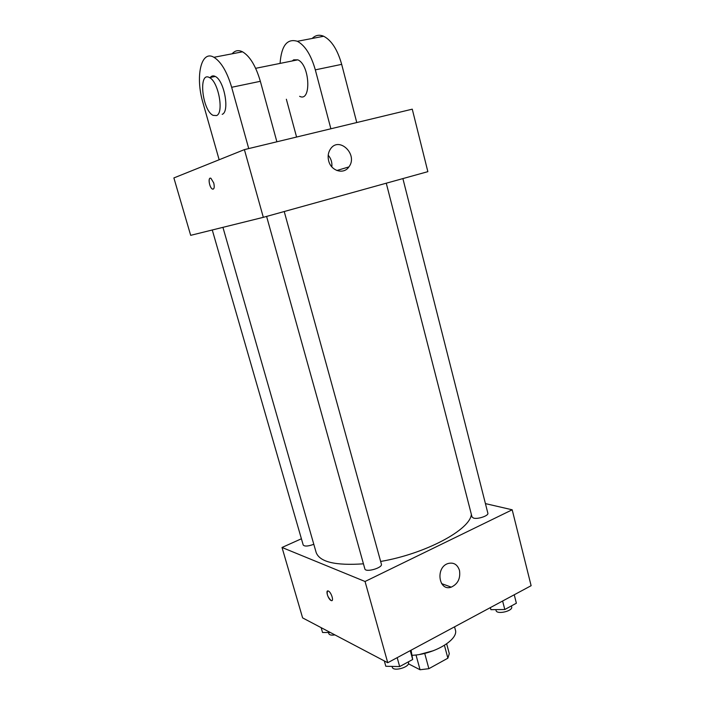 <?xml version="1.0" encoding="UTF-8"?>
<svg xmlns="http://www.w3.org/2000/svg" width="705" height="705" viewBox="0 0 705 705"><rect width="100%" height="100%" fill="white"/><g stroke="black" fill="none" stroke-linecap="round" stroke-linejoin="round"><path stroke-width="1.06" d="M444.432 645.357L447.878 658.188L428.878 668.684L420.057 669.75L408.389 663.784M447.878 658.188L449.288 653.65L446.67 643.868M433.478 650.68L419.739 654.416M424.754 653.535L428.878 668.684M416.003 654.954L420.057 669.75M454.549 626.842L455.342 629.829C459.017 639.426 434.024 654.504 412.09 655.298M485.419 503.608L512.191 509.794L531.121 585.705L387.741 662.726L302.621 617.897L282.018 547.477L301.405 538.77M222.93 227.345L316.14 552.438C319.612 561.973 335.377 565.762 363.436 563.824M380.647 561.462C425.697 553.76 470.288 529.649 471.354 514.368M512.191 509.794L365.049 581.493L282.018 547.477M266.596 216.417L364.846 568.865C365.481 572.804 382.885 567.869 381.396 564.176L284.23 211.526M212.267 229.989L303.22 545.044C304.675 546.595 308.2 546.34 313.804 544.286M402.89 178.585L487.86 513.205C488.9 515.655 477.937 519.444 473.619 518.122L472.033 516.994L386.269 183.194M365.049 581.493L387.741 662.726M459.475 570.389C460.647 578.4 457.906 583.987 451.244 587.142C438.713 591.759 435.249 567.525 447.913 563.559C453.553 562.096 457.404 564.37 459.475 570.389M331.279 600.581L331.094 600.51C328.142 599.329 325.261 589.794 328.222 591.001C331.138 591.768 334.337 601.823 331.279 600.589L331.094 600.51C327.728 597.17 326.547 594.007 327.552 591.001M244.397 149.619L412.266 109.169L427.856 171.659L263.317 217.334L190.676 235.338L173.879 177.933L244.397 149.619L263.317 217.334L190.676 235.338M514.245 594.773L516.377 603.224L504.798 609.517L490.909 609.666L490.231 607.675M490.38 607.595L490.909 609.666M502.621 601.021L504.798 609.517M495.826 609.613L496.064 610.512C496.743 614.857 513.134 611.076 511.654 606.908L511.407 605.93M411.077 650.195L412.689 659.501L399.664 666.577L385.802 666.26L384.313 660.92M410.257 650.636L412.689 659.501M397.188 657.659L399.664 666.577M392.033 666.401L392.244 667.133C393.152 672.015 410.222 667.124 408.486 662.48L408.318 661.88M330.345 632.5L322.546 632.482L321.154 627.662M328.468 632.491L328.803 633.654C329.42 635.02 331.447 635.425 334.884 634.888M328.653 160.793C327.605 156.492 328.16 152.641 330.301 149.249C338.832 135.607 358.545 154.642 348.887 166.918C343.74 174.796 331.015 171.059 328.653 160.793M427.856 171.659L263.317 217.334M331.826 166.874C332.275 162.467 331.068 158.572 328.204 155.206M213.738 182.965C214.69 187.345 214.241 189.363 212.39 189.046C209.226 187.636 207.728 176.409 210.971 178.347L213.738 182.965M210.187 178.206C207.816 178.524 209.737 187.909 212.39 189.046L213.174 189.169M299.625 96.312C311.575 102.683 309.953 64.596 297.801 59.837L293.659 59.837L292.249 60.956M296.576 137.052L286.362 99.238M330.874 128.786L315.32 69.857L341.678 64.358C337.528 49.685 331.526 40.317 323.674 36.255C319.294 34.413 315.47 35.153 312.183 38.458M280.07 63.406C281.41 45.605 287.182 38.237 297.369 41.295C305.08 45.464 311.064 54.981 315.32 69.857M248.733 148.579L231.663 87.288L260.348 81.304L276.889 141.793M260.348 81.304C255.853 66.032 249.914 56.197 242.538 51.809C238.449 49.799 234.976 50.469 232.139 53.8M356.765 122.547L341.678 64.358M222.207 114.325C229.9 111.76 224.278 80.388 215.263 76.448C213.298 75.444 211.641 75.77 210.301 77.453M231.663 87.288C227.045 71.795 221.132 61.802 213.932 57.29C200.907 49.5 195.153 77.056 203.022 102.992L219.149 159.762M216.55 115.576L213.139 115.364C202.141 110.535 198.061 70.835 209.517 77.612C218.471 81.569 224.172 113.02 216.55 115.576M441.577 583.599L451.244 587.142M348.887 166.918L336.875 170.504M297.801 59.837L255.651 68.323M209.517 77.612L215.263 76.448M297.369 41.295L323.674 36.255M213.932 57.29L242.538 51.809"/></g></svg>
